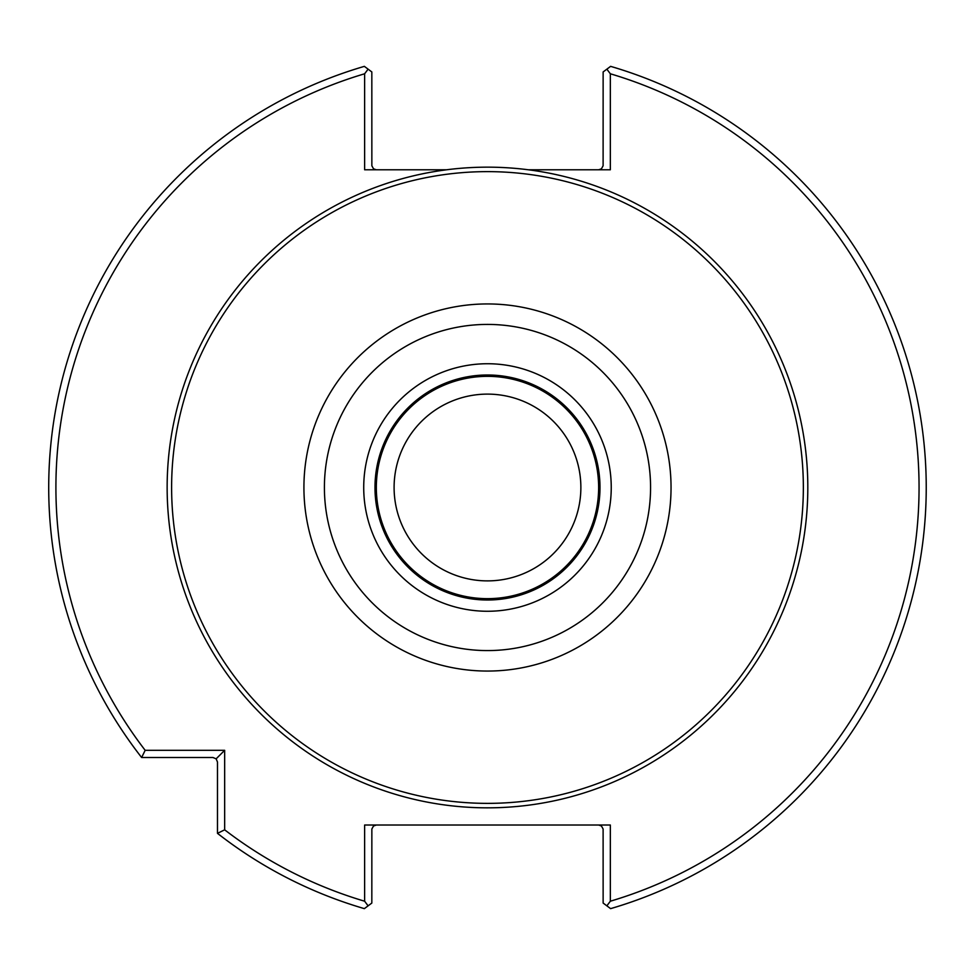 <?xml version="1.0" encoding="UTF-8"?>
<svg xmlns="http://www.w3.org/2000/svg" width="975" height="975" viewBox="0 0 975 975"><rect width="100%" height="100%" fill="white"/><g stroke="black" fill="none" stroke-linecap="round" stroke-linejoin="round"><path stroke-width="1.46" d="M580.868 487.5A93.393 93.393 0 0 0 440.785 406.624A93.393 93.393 0 0 0 440.785 568.376A93.393 93.393 0 0 0 580.868 487.5M598.638 487.5A111.15 111.15 0 0 0 431.901 391.243A111.15 111.15 0 0 0 431.901 583.757A111.15 111.15 0 0 0 598.638 487.5M599.991 487.5A112.503 112.503 0 0 0 431.23 390.073A112.503 112.503 0 0 0 431.23 584.927A112.503 112.503 0 0 0 599.991 487.5A112.503 112.503 0 0 0 431.23 390.073A112.503 112.503 0 0 0 431.23 584.927A112.503 112.503 0 0 0 599.991 487.5M803.351 487.5A315.863 315.863 0 0 0 329.55 213.952A315.863 315.863 0 0 0 329.55 761.048A315.863 315.863 0 0 0 803.351 487.5M446.587 169.784L364.626 169.784L364.626 73.783L368.099 69.164L364.357 66.361A438.774 438.774 0 0 0 141.631 757.514L145.165 750.311L224.664 750.311L224.664 829.822L217.474 833.345A438.774 438.774 0 0 0 364.357 908.639L368.099 905.836L364.626 901.217L364.626 825.021L610.338 825.021L610.338 901.217L606.864 905.836L610.606 908.639A438.774 438.774 0 0 0 610.606 66.361L606.864 69.164L610.338 73.783L610.338 169.784L528.377 169.784A320.336 320.336 0 0 0 168.309 514.8A320.336 320.336 0 0 0 501.15 807.544A320.336 320.336 0 0 0 807.812 487.5A320.336 320.336 0 0 0 528.377 169.784M368.099 69.164L371.828 71.943L371.853 165.787L373.523 168.809L376.326 169.784M376.326 825.021L373.523 825.996L371.853 829.006L371.828 903.057L368.099 905.836M224.664 750.311L216.145 758.83L212.964 757.514L141.631 757.514M217.474 833.345L217.474 762.011L216.145 758.83M364.626 73.783A431.572 431.572 0 0 0 145.165 750.311M224.664 829.822A431.572 431.572 0 0 0 364.626 901.217M610.338 901.217A431.572 431.572 0 0 0 610.338 73.783M606.864 905.836L603.135 903.057L603.111 829.006L601.441 825.996L598.638 825.021M598.638 169.784L601.441 168.809L603.111 165.787L603.135 71.943L606.864 69.164M611.24 487.5A123.752 123.752 0 0 0 425.6 380.323A123.752 123.752 0 0 0 425.6 594.677A123.752 123.752 0 0 0 611.24 487.5M650.569 487.5A163.081 163.081 0 0 0 405.941 346.271A163.081 163.081 0 0 0 405.941 628.729A163.081 163.081 0 0 0 650.569 487.5M671.044 487.5A183.568 183.568 0 0 0 395.704 328.526A183.568 183.568 0 0 0 395.704 646.474A183.568 183.568 0 0 0 671.044 487.5"/></g></svg>
